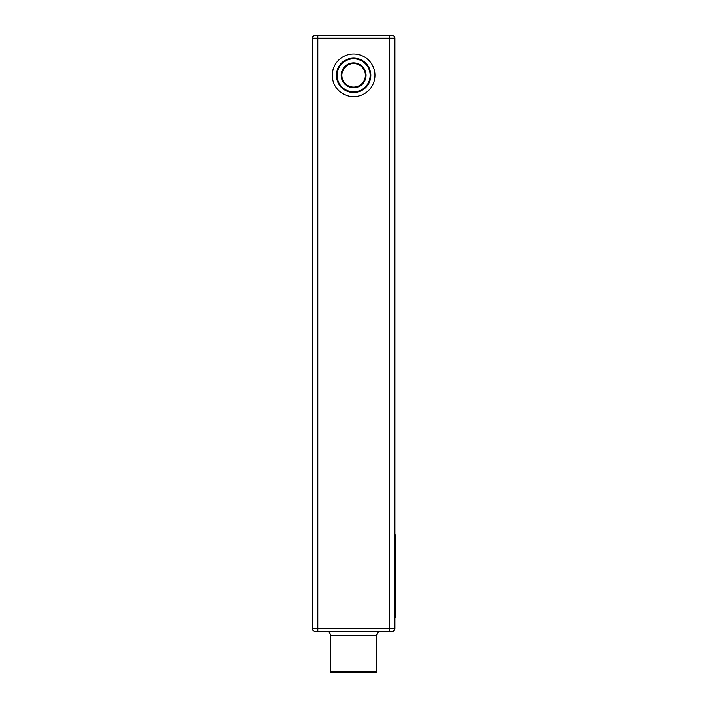 <?xml version="1.0" encoding="UTF-8"?>
<svg xmlns="http://www.w3.org/2000/svg" width="708" height="708" viewBox="0 0 708 708"><rect width="100%" height="100%" fill="white"/><g stroke="black" fill="none" stroke-linecap="round" stroke-linejoin="round"><path stroke-width="1.06" d="M312.334 38.152A2.752 2.752 0 0 1 315.087 35.4A2.752 2.752 0 0 0 312.334 38.152A2.752 2.752 0 0 1 315.087 35.4L317.839 35.4L317.839 631.315L392.152 631.315A2.752 2.752 0 0 0 394.905 628.562A2.752 2.752 0 0 1 392.152 631.315L389.4 631.315L389.4 628.562L394.905 628.562L394.905 38.152L389.4 38.152L389.4 628.562L312.334 628.562A2.752 2.752 0 0 0 315.087 631.315L317.839 631.315L315.087 631.315A2.752 2.752 0 0 1 312.334 628.562L312.334 38.152L389.4 38.152L389.4 35.4L317.839 35.4L392.152 35.4A2.752 2.752 0 0 1 394.905 38.152A2.752 2.752 0 0 0 392.152 35.4M326.441 631.315L380.807 631.315C378.293 631.554 376.921 632.934 376.674 635.439L376.674 671.91L330.565 671.91L330.565 635.439C330.326 632.934 328.946 631.554 326.441 631.315M394.905 534.974L395.595 534.974L395.595 617.553L394.905 617.553M395.595 544.487L395.595 584.737M395.666 584.737L395.595 598.508M395.595 600.34L395.595 601.419M395.666 613.199L395.595 611.261M395.666 601.419L395.666 611.261M395.666 539.646L395.595 544.443M330.565 671.91L331.256 672.6L375.983 672.6L376.674 671.91M370.824 75.313A17.204 17.204 0 0 0 345.017 60.41A17.204 17.204 0 0 0 345.017 90.208A17.204 17.204 0 0 0 370.824 75.313M353.619 63.561A11.744 11.744 0 0 0 343.451 81.181A11.744 11.744 0 0 0 363.797 81.181A11.744 11.744 0 0 0 353.619 63.561M370.134 75.313A16.514 16.514 0 0 0 345.362 61.012A16.514 16.514 0 0 0 345.362 89.615A16.514 16.514 0 0 0 370.134 75.313M353.619 62.879A12.434 12.434 0 0 0 342.849 81.526A12.434 12.434 0 0 0 364.39 81.526A12.434 12.434 0 0 0 353.619 62.879M394.905 628.562A2.752 2.752 0 0 1 392.152 631.315M394.905 539.107L395.595 539.107M394.905 613.42L395.595 613.42M376.674 635.439L330.565 635.439M353.619 96.642A21.329 21.329 0 0 0 372.098 64.649A21.329 21.329 0 0 0 335.149 64.649A21.329 21.329 0 0 0 353.619 96.642"/></g></svg>
